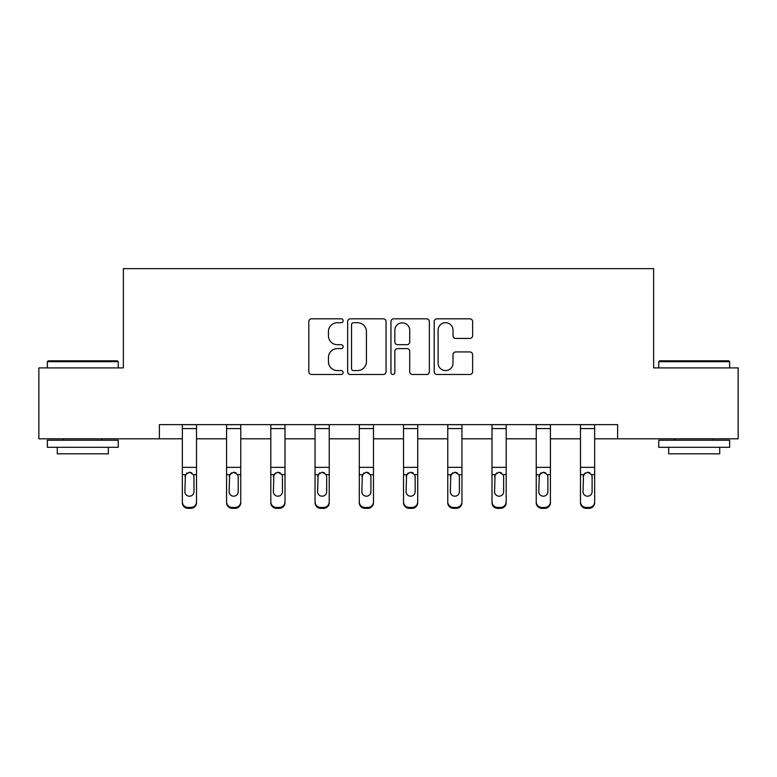 <?xml version="1.0" encoding="UTF-8"?>
<svg xmlns="http://www.w3.org/2000/svg" width="777" height="777" viewBox="0 0 777 777"><rect width="100%" height="100%" fill="white"/><g stroke="black" fill="none" stroke-linecap="round" stroke-linejoin="round"><path stroke-width="1.17" d="M343.133 320.755A1.952 1.952 0 0 0 341.181 318.813L311.606 318.813A2.787 2.787 0 0 0 308.819 321.591L308.819 371.697A2.787 2.787 0 0 0 311.606 374.475L341.181 374.475A1.952 1.952 0 0 0 343.133 372.533A1.952 1.952 0 0 0 341.181 370.58L337.354 370.58A8.906 8.906 0 0 1 328.448 361.674L328.448 357.498A8.906 8.906 0 0 1 337.354 348.591L341.181 348.591A1.952 1.952 0 0 0 343.133 346.649A1.952 1.952 0 0 0 341.181 344.697L337.354 344.697A8.906 8.906 0 0 1 328.448 335.79L328.448 331.614A8.906 8.906 0 0 1 337.354 322.708L341.181 322.708A1.952 1.952 0 0 0 343.133 320.755M469.852 338.432A2.787 2.787 0 0 0 472.63 335.645L472.63 321.591A2.787 2.787 0 0 0 469.852 318.813L437.004 318.813A2.787 2.787 0 0 0 434.217 321.591L434.217 371.697A2.787 2.787 0 0 0 437.004 374.475L469.852 374.475A2.787 2.787 0 0 0 472.63 371.697L472.63 354.72A2.787 2.787 0 0 0 469.852 351.932L455.788 351.932A2.787 2.787 0 0 0 453.01 354.72L453.01 363.141A7.449 7.449 0 0 1 445.561 370.58A7.449 7.449 0 0 1 438.111 363.141L438.111 330.147A7.449 7.449 0 0 1 445.561 322.708A7.449 7.449 0 0 1 453.01 330.147L453.01 335.645A2.787 2.787 0 0 0 455.788 338.432L469.852 338.432M159.372 438.811L38.85 438.811L38.85 367.909L123.358 367.909L123.358 268.657L653.642 268.657L653.642 367.909L738.15 367.909L738.15 438.811L617.628 438.811L617.628 424.63L159.372 424.63L159.372 438.811L182.342 438.811M386.062 321.591A2.787 2.787 0 0 0 383.284 318.813L350.437 318.813A2.787 2.787 0 0 0 347.649 321.591L347.649 371.697A2.787 2.787 0 0 0 350.437 374.475L383.284 374.475A2.787 2.787 0 0 0 386.062 371.697L386.062 321.591M393.716 318.813L426.563 318.813A2.787 2.787 0 0 1 429.351 321.591L429.351 371.697A2.787 2.787 0 0 1 426.563 374.475L412.509 374.475A2.787 2.787 0 0 1 409.722 371.697L409.722 351.379A2.787 2.787 0 0 0 406.944 348.591L397.62 348.591A2.787 2.787 0 0 0 394.833 351.379L394.833 372.533A1.952 1.952 0 0 1 392.88 374.475A1.952 1.952 0 0 1 390.938 372.533L390.938 321.591A2.787 2.787 0 0 1 393.716 318.813M196.523 438.811L226.573 438.811M240.753 438.811L270.814 438.811M284.994 438.811L315.054 438.811M329.234 438.811L359.295 438.811M373.475 438.811L403.525 438.811M417.705 438.811L447.766 438.811M461.946 438.811L492.006 438.811M506.186 438.811L536.247 438.811M550.427 438.811L580.477 438.811M594.658 438.811L617.628 438.811M353.496 322.708A1.952 1.952 0 0 0 351.554 324.65L351.554 368.638A1.952 1.952 0 0 0 353.496 370.58L357.537 370.58A8.906 8.906 0 0 0 366.443 361.674L366.443 331.614A8.906 8.906 0 0 0 357.537 322.708L353.496 322.708M409.722 330.293A7.449 7.449 0 0 0 402.282 322.843A7.449 7.449 0 0 0 394.833 330.293L394.833 341.909A2.787 2.787 0 0 0 397.62 344.697L406.944 344.697A2.787 2.787 0 0 0 409.722 341.909L409.722 330.293M182.342 475.563L182.342 501.825A5.672 5.624 -0 0 0 188.015 507.449L190.851 507.449A5.672 5.624 -0 0 0 196.523 501.825L196.523 502.709A5.672 5.624 180 0 1 190.851 508.343L190.851 507.449M193.968 491.695L193.968 476.757L193.968 491.695A4.536 4.497 180 0 1 189.433 496.202A4.536 4.497 180 0 0 193.968 491.695M184.887 492.589L184.887 491.695A4.536 4.497 180 0 0 189.433 496.202M187.063 472.863L184.887 476.408M191.793 472.863L189.433 472.202L193.463 474.669L193.968 476.757M196.523 424.63L196.523 501.825M182.342 424.63L182.342 501.825M188.015 507.449L188.015 508.343L190.851 508.343M188.015 508.343A5.672 5.624 180 0 1 182.342 502.709M182.342 474.669L185.392 474.669L184.887 491.695M185.392 474.669L189.433 472.202M48.213 360.819L117.405 360.819L118.25 361.674L47.358 361.674L48.213 360.819M82.809 447.309L47.358 447.309L47.358 440.229L118.25 440.229L118.25 447.309L82.809 447.309M108.324 447.309L108.324 453.836L57.284 453.836L57.284 447.309M659.595 360.819L728.787 360.819L729.642 361.674L658.75 361.674L659.595 360.819M694.191 447.309L658.75 447.309L658.75 440.229L729.642 440.229L729.642 447.309L694.191 447.309M719.716 447.309L719.716 453.836L668.676 453.836L668.676 447.309M226.573 475.563L226.573 501.825A5.672 5.624 -0 0 0 232.245 507.449L235.081 507.449A5.672 5.624 -0 0 0 240.753 501.825L240.753 502.709A5.672 5.624 180 0 1 235.081 508.343L235.081 507.449M238.209 491.695L238.209 476.757L238.209 491.695A4.536 4.497 180 0 1 233.663 496.202A4.536 4.497 180 0 0 238.209 491.695M229.128 492.589L229.128 491.695A4.536 4.497 180 0 0 233.663 496.202M231.303 472.863L229.128 476.408M236.033 472.863L233.663 472.202L237.704 474.669L238.209 476.757M270.814 475.563L270.814 501.825A5.672 5.624 -0 0 0 276.486 507.449L279.322 507.449A5.672 5.624 -0 0 0 284.994 501.825L284.994 502.709A5.672 5.624 180 0 1 279.322 508.343L279.322 507.449M282.44 491.695L282.44 476.757L282.44 491.695A4.536 4.497 180 0 1 277.904 496.202A4.536 4.497 180 0 0 282.44 491.695M273.368 492.589L273.368 491.695A4.536 4.497 180 0 0 277.904 496.202M275.534 472.863L273.368 476.408M280.274 472.863L277.904 472.202L281.944 474.669L282.44 476.757M240.753 424.63L240.753 501.825M226.573 424.63L226.573 501.825M232.245 507.449L232.245 508.343L235.081 508.343M232.245 508.343A5.672 5.624 180 0 1 226.573 502.709M226.573 474.669L229.633 474.669L229.128 491.695M229.633 474.669L233.663 472.202M284.994 424.63L284.994 501.825M270.814 424.63L270.814 501.825M276.486 507.449L276.486 508.343L279.322 508.343M276.486 508.343A5.672 5.624 180 0 1 270.814 502.709M270.814 474.669L273.873 474.669L273.368 491.695M273.873 474.669L277.904 472.202M315.054 475.563L315.054 501.825A5.672 5.624 -0 0 0 320.726 507.449L323.562 507.449A5.672 5.624 -0 0 0 329.234 501.825L329.234 502.709A5.672 5.624 180 0 1 323.562 508.343L323.562 507.449M326.68 491.695L326.68 476.757L326.68 491.695A4.536 4.497 180 0 1 322.144 496.202A4.536 4.497 180 0 0 326.68 491.695M317.608 492.589L317.608 491.695A4.536 4.497 180 0 0 322.144 496.202M319.774 472.863L317.608 476.408M324.514 472.863L322.144 472.202L326.175 474.669L326.68 476.757M359.295 475.563L359.295 501.825A5.672 5.624 -0 0 0 364.967 507.449L367.803 507.449A5.672 5.624 -0 0 0 373.475 501.825L373.475 502.709A5.672 5.624 180 0 1 367.803 508.343L367.803 507.449M370.92 491.695L370.92 476.757L370.92 491.695A4.536 4.497 180 0 1 366.385 496.202A4.536 4.497 180 0 0 370.92 491.695M361.839 492.589L361.839 491.695A4.536 4.497 180 0 0 366.385 496.202M364.015 472.863L361.839 476.408M368.745 472.863L366.385 472.202L370.415 474.669L370.92 476.757M403.525 475.563L403.525 501.825A5.672 5.624 -0 0 0 409.197 507.449L412.033 507.449A5.672 5.624 -0 0 0 417.705 501.825L417.705 502.709A5.672 5.624 180 0 1 412.033 508.343L412.033 507.449M415.161 491.695L415.161 476.757L415.161 491.695A4.536 4.497 180 0 1 410.615 496.202A4.536 4.497 180 0 0 415.161 491.695M406.08 492.589L406.08 491.695A4.536 4.497 180 0 0 410.615 496.202M408.255 472.863L406.08 476.408M412.985 472.863L410.615 472.202L414.656 474.669L415.161 476.757M329.234 424.63L329.234 501.825M315.054 424.63L315.054 501.825M320.726 507.449L320.726 508.343L323.562 508.343M320.726 508.343A5.672 5.624 180 0 1 315.054 502.709M315.054 474.669L318.104 474.669L317.608 491.695M318.104 474.669L322.144 472.202M373.475 424.63L373.475 501.825M359.295 424.63L359.295 501.825M364.967 507.449L364.967 508.343L367.803 508.343M364.967 508.343A5.672 5.624 180 0 1 359.295 502.709M359.295 474.669L362.344 474.669L361.839 491.695M362.344 474.669L366.385 472.202M417.705 424.63L417.705 501.825M403.525 424.63L403.525 501.825M409.197 507.449L409.197 508.343L412.033 508.343M409.197 508.343A5.672 5.624 180 0 1 403.525 502.709M403.525 474.669L406.585 474.669L406.08 491.695M406.585 474.669L410.615 472.202M447.766 475.563L447.766 501.825A5.672 5.624 -0 0 0 453.438 507.449L456.274 507.449A5.672 5.624 -0 0 0 461.946 501.825L461.946 502.709A5.672 5.624 180 0 1 456.274 508.343L456.274 507.449M459.392 491.695L459.392 476.757L459.392 491.695A4.536 4.497 180 0 1 454.856 496.202A4.536 4.497 180 0 0 459.392 491.695M450.32 492.589L450.32 491.695A4.536 4.497 180 0 0 454.856 496.202M452.486 472.863L450.32 476.408M457.226 472.863L454.856 472.202L458.896 474.669L459.392 476.757M461.946 424.63L461.946 501.825M447.766 424.63L447.766 501.825M453.438 507.449L453.438 508.343L456.274 508.343M453.438 508.343A5.672 5.624 180 0 1 447.766 502.709M447.766 474.669L450.825 474.669L450.32 491.695M450.825 474.669L454.856 472.202M492.006 475.563L492.006 501.825A5.672 5.624 -0 0 0 497.678 507.449L500.514 507.449A5.672 5.624 -0 0 0 506.186 501.825L506.186 502.709A5.672 5.624 180 0 1 500.514 508.343L500.514 507.449M503.632 491.695L503.632 476.757L503.632 491.695A4.536 4.497 180 0 1 499.096 496.202A4.536 4.497 180 0 0 503.632 491.695M494.56 492.589L494.56 491.695A4.536 4.497 180 0 0 499.096 496.202M496.726 472.863L494.56 476.408M501.466 472.863L499.096 472.202L503.127 474.669L503.632 476.757M506.186 424.63L506.186 501.825M492.006 424.63L492.006 501.825M497.678 507.449L497.678 508.343L500.514 508.343M497.678 508.343A5.672 5.624 180 0 1 492.006 502.709M492.006 474.669L495.056 474.669L494.56 491.695M495.056 474.669L499.096 472.202M536.247 475.563L536.247 501.825A5.672 5.624 -0 0 0 541.919 507.449L544.755 507.449A5.672 5.624 -0 0 0 550.427 501.825L550.427 502.709A5.672 5.624 180 0 1 544.755 508.343L544.755 507.449M547.872 491.695L547.872 476.757L547.872 491.695A4.536 4.497 180 0 1 543.337 496.202A4.536 4.497 180 0 0 547.872 491.695M538.791 492.589L538.791 491.695A4.536 4.497 180 0 0 543.337 496.202M540.967 472.863L538.791 476.408M545.697 472.863L543.337 472.202L547.367 474.669L547.872 476.757M550.427 424.63L550.427 501.825M536.247 424.63L536.247 501.825M541.919 507.449L541.919 508.343L544.755 508.343M541.919 508.343A5.672 5.624 180 0 1 536.247 502.709M536.247 474.669L539.296 474.669L538.791 491.695M539.296 474.669L543.337 472.202M580.477 475.563L580.477 501.825A5.672 5.624 -0 0 0 586.149 507.449L588.985 507.449A5.672 5.624 -0 0 0 594.658 501.825L594.658 502.709A5.672 5.624 180 0 1 588.985 508.343L588.985 507.449M592.113 491.695L592.113 476.757L592.113 491.695A4.536 4.497 180 0 1 587.567 496.202A4.536 4.497 180 0 0 592.113 491.695M583.032 492.589L583.032 491.695A4.536 4.497 180 0 0 587.567 496.202M585.207 472.863L583.032 476.408M589.937 472.863L587.567 472.202L591.608 474.669L592.113 476.757M594.658 424.63L594.658 501.825M580.477 424.63L580.477 501.825M586.149 507.449L586.149 508.343L588.985 508.343M586.149 508.343A5.672 5.624 180 0 1 580.477 502.709M580.477 474.669L583.537 474.669L583.032 491.695M583.537 474.669L587.567 472.202M182.342 424.689L196.523 424.689M193.463 474.669L196.523 474.669M182.342 467.336L196.523 467.336M182.342 428.574L196.523 428.574M226.573 424.689L240.753 424.689M237.704 474.669L240.753 474.669M226.573 467.336L240.753 467.336M226.573 428.574L240.753 428.574M270.814 424.689L284.994 424.689M281.944 474.669L284.994 474.669M270.814 467.336L284.994 467.336M270.814 428.574L284.994 428.574M315.054 424.689L329.234 424.689M326.175 474.669L329.234 474.669M315.054 467.336L329.234 467.336M315.054 428.574L329.234 428.574M359.295 424.689L373.475 424.689M370.415 474.669L373.475 474.669M359.295 467.336L373.475 467.336M359.295 428.574L373.475 428.574M403.525 424.689L417.705 424.689M414.656 474.669L417.705 474.669M403.525 467.336L417.705 467.336M403.525 428.574L417.705 428.574M447.766 424.689L461.946 424.689M458.896 474.669L461.946 474.669M447.766 467.336L461.946 467.336M447.766 428.574L461.946 428.574M492.006 424.689L506.186 424.689M503.127 474.669L506.186 474.669M492.006 467.336L506.186 467.336M492.006 428.574L506.186 428.574M536.247 424.689L550.427 424.689M547.367 474.669L550.427 474.669M536.247 467.336L550.427 467.336M536.247 428.574L550.427 428.574M580.477 424.689L594.658 424.689M591.608 474.669L594.658 474.669M580.477 467.336L594.658 467.336M580.477 428.574L594.658 428.574M47.358 367.909L47.358 361.674M63.52 440.229L63.52 438.811M102.088 440.229L102.088 438.811M118.25 367.909L118.25 361.674M658.75 367.909L658.75 361.674M674.912 440.229L674.912 438.811M713.48 440.229L713.48 438.811M729.642 367.909L729.642 361.674"/></g></svg>
